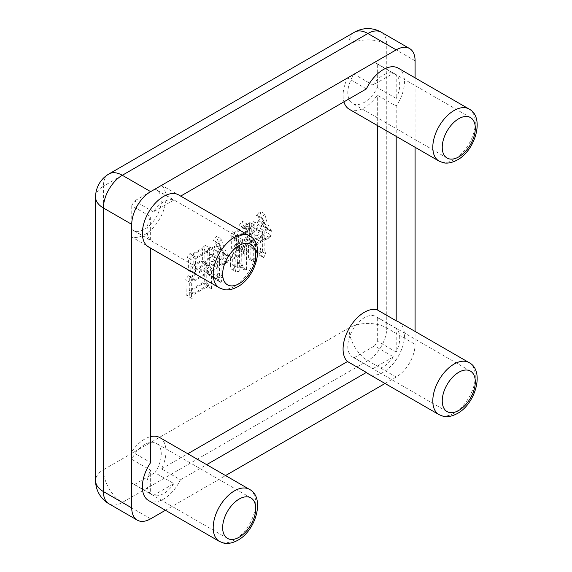 <?xml version="1.0" encoding="UTF-8"?>
<svg xmlns="http://www.w3.org/2000/svg" width="572" height="572" viewBox="0 0 572 572"><rect width="100%" height="100%" fill="white"/><g stroke="black" fill="none" stroke-linecap="round" stroke-linejoin="round"><path stroke-width="0.43" stroke-dasharray="2.86 2.15" d="M396.196 74.861L377.313 63.957A23.373 13.492 120 0 0 376.011 63.02A23.373 13.492 120 0 0 374.546 62.362L393.436 73.266L372.987 85.071L354.097 74.167A23.373 13.492 120 0 0 352.638 103.503A23.373 13.492 120 0 0 364.321 102.345A23.373 13.492 120 0 0 377.313 87.566L396.196 98.477L396.196 74.861A23.373 13.492 -60 0 1 396.196 98.477M372.987 85.071A23.373 13.492 -60 0 1 383.211 75.082A23.373 13.492 -60 0 1 393.436 73.266M366.395 88.882L347.504 77.978A30.051 17.353 120 0 0 343.908 101.866M349.299 109.288A30.051 17.353 120 0 0 364.321 107.801A30.051 17.353 120 0 0 377.313 95.188L396.196 106.092L396.196 136.365M173.845 200.05L153.396 211.855A23.373 13.492 -60 0 1 163.621 201.859A23.373 13.492 -60 0 1 173.845 200.05L154.955 189.146A23.373 13.492 -60 0 1 156.421 189.797A23.373 13.492 -60 0 1 160.003 208.53A23.373 13.492 -60 0 1 144.73 229.129A23.373 13.492 -60 0 1 133.04 230.287A23.373 13.492 -60 0 1 131.746 229.343L150.636 240.254A23.373 13.492 -60 0 1 150.636 216.638L150.636 240.254M347.504 77.978L161.554 185.335A30.051 17.353 120 0 1 163.806 209.852A30.051 17.353 120 0 1 144.73 234.577A30.051 17.353 120 0 1 131.746 236.965L150.636 247.869A30.051 17.353 -60 0 1 148.591 246.975M173.845 483.605A23.373 13.492 -60 0 1 163.621 493.6A23.373 13.492 -60 0 1 153.396 495.409L173.845 483.605L154.955 472.701A23.373 13.492 -60 0 0 156.421 443.364A23.373 13.492 -60 0 0 144.73 444.523A23.373 13.492 -60 0 0 131.746 459.302L150.636 470.205L150.636 493.815A23.373 13.492 -60 0 1 150.636 470.205M131.746 236.965L131.746 451.68A30.051 17.353 -60 0 1 144.73 439.067A30.051 17.353 -60 0 1 150.636 436.629M131.746 451.68L150.636 462.584M159.76 437.58A30.051 17.353 -60 0 1 161.554 468.89L180.437 479.794A30.051 17.353 -60 0 1 163.621 499.049A30.051 17.353 -60 0 1 148.591 500.543M393.436 356.828A23.373 13.492 -60 0 1 383.211 366.816A23.373 13.492 -60 0 1 372.987 368.633L393.436 356.828L374.546 345.917A23.373 13.492 -60 0 0 377.313 341.134L396.196 352.037L396.196 328.428A23.373 13.492 -60 0 1 396.196 352.037M396.196 328.428L377.313 317.524A23.373 13.492 -60 0 0 376.011 316.581A23.373 13.492 -60 0 0 364.321 317.739A23.373 13.492 -60 0 0 349.049 338.338A23.373 13.492 -60 0 0 352.638 357.071A23.373 13.492 -60 0 0 354.097 357.722L372.987 368.633M398.241 321.707A30.051 17.353 -60 0 1 402.845 345.788A30.051 17.353 -60 0 1 383.211 372.272A30.051 17.353 -60 0 1 368.189 373.759M189.318 295.266L189.318 291.584L204.247 282.968L204.247 286.257L206.764 285.971L206.764 265.236L204.247 268.633L189.654 277.055L188.31 275.704L185.628 279.772L186.965 280.351L186.801 295.56L189.318 295.266L194.037 297.998L194.037 294.315L189.318 291.584M257.936 238.603L257.936 250.229L253.41 248.77L253.074 249.549L258.944 254.876L260.961 251.001L260.117 248.191L260.117 237.344L264.986 235.113L266.495 232.497L260.117 236.179L260.117 228.428L263.642 226.398L266.495 228.821L266.831 228.235C263.57 223.595 261.34 217.911 260.117 211.19L256.428 215.451L257.936 215.744L259.781 219.905L255.083 222.622L253.41 221.65L250.893 226.205L260.117 220.878L263.141 225.525L256.428 229.401L254.583 228.335L251.894 233.176L257.936 229.687L257.936 237.437L255.755 238.696L253.911 237.63L251.23 242.478L257.936 238.603L262.662 241.327L262.662 252.953L257.936 250.229M237.802 263.013L237.802 262.233L232.825 265.358L232.604 254.39L239.482 250.422L239.318 266.981L241.834 266.888L241.663 249.163L248.541 245.188L248.541 258.751L250.893 258.751L250.893 240.926L248.713 243.929L241.663 247.998L241.663 242.185L247.032 239.089L247.032 240.247L249.378 240.054L249.378 222.229L246.861 225.232L244.015 226.884L242.335 221.264L238.982 225.525L240.833 225.961L242.835 227.556L234.112 232.597L232.604 231.724L230.423 235.5L231.767 235.693L231.596 248.384L233.948 248.191L233.948 246.639L239.482 243.443L239.482 249.256L232.768 253.131L231.26 252.259L229.079 256.034L230.423 256.235L230.423 266.502L231.231 268.983L233.44 269.212L237.802 263.013L242.528 265.737L242.528 264.965L237.802 262.233M190.826 270.37L190.826 267.66L202.402 260.975L202.402 263.106L204.919 262.627L204.919 245.188L202.402 248.191L191.162 254.683L189.99 253.425L187.137 257.393L188.481 257.972L188.31 270.47L190.826 270.37L195.552 273.101L195.552 270.384L190.826 267.66M214.822 263.885L214.822 274.732L208.78 274.152L208.444 274.925L213.299 277.141L215.823 279.579L217.839 275.311L217.167 272.987L217.167 262.527L222.372 260.103L223.881 257.493L217.167 261.368L217.167 253.618L220.692 251.58L223.545 254.004L224.045 253.325C220.685 248.591 218.225 242.907 216.666 236.279L213.142 240.633L214.65 240.926L216.666 245.188L211.633 248.098L209.452 246.832L206.764 252.066L217.002 246.16L220.191 250.708L212.133 255.362L210.124 254.197L207.436 259.23L214.822 254.969L214.822 262.72L211.633 264.564L209.617 263.399L207.1 268.339L214.822 263.885L219.541 266.609L219.541 277.456L214.822 274.732M180.688 196.096L161.554 185.335M377.313 125.461L377.313 95.188M161.554 468.89L187.773 453.753M180.437 479.794L206.656 464.657M165.444 510.267L225.547 475.568M385.035 383.49L396.196 377.041A26.712 15.423 120 0 0 415.086 344.323L415.086 331.431M415.086 147.276L415.086 77.871M398.241 68.139A30.051 17.353 -60 0 1 396.196 106.092M178.643 194.923A30.051 17.353 -60 0 1 180.437 196.239M377.313 341.134L377.313 317.524M354.097 357.722L374.546 345.917M150.636 493.815L131.746 482.911A23.373 13.492 -60 0 0 133.04 483.848A23.373 13.492 -60 0 0 134.506 484.505L153.396 495.409M134.506 484.505L154.955 472.701M131.746 459.302L131.746 482.911M153.396 211.855L134.506 200.951A23.373 13.492 120 0 0 131.746 205.734L150.636 216.638M154.955 189.146L134.506 200.951M131.746 205.734L131.746 229.343M377.313 87.566L377.313 63.957M374.546 62.362L354.097 74.167M242.528 264.965L237.552 268.082L237.323 267.389L232.604 264.657M237.323 267.389L237.323 257.114L232.604 254.39M237.323 257.114L244.208 253.146L239.482 250.422M244.208 253.146L244.037 269.712L239.318 266.981M244.037 269.712L246.553 269.612L241.834 266.888M246.553 269.612L246.389 251.887L241.663 249.163M246.389 251.887L253.267 247.912L248.541 245.188M253.267 247.912L253.267 261.475L248.541 258.751M253.267 261.475L255.612 261.475L250.893 258.751M255.612 261.475L255.612 243.651L250.893 240.926M255.612 243.651L253.432 246.654L248.713 243.929M253.432 246.654L246.389 250.722L241.663 247.998M246.389 250.722L246.389 244.909L241.663 242.185M246.389 244.909L251.751 241.813L247.032 239.089M251.751 241.813L251.751 242.978L247.032 240.247M251.751 242.978L254.104 242.778L249.378 240.054M254.104 242.778L254.104 224.96L249.378 222.229M254.104 224.96L251.587 227.963L246.861 225.232M251.587 227.963L248.734 229.608L244.015 226.884M248.734 229.608L247.054 223.988L242.335 221.264M247.054 223.988L243.701 228.249L238.982 225.525M243.701 228.249L245.56 228.686L247.562 230.287L242.835 227.556M247.562 230.287L238.839 235.321L234.112 232.597M238.839 235.321L232.604 231.724M237.323 234.448L235.142 238.231L230.423 235.5M235.142 238.231L236.486 238.424L231.767 235.693M236.486 238.424L236.322 251.108L231.596 248.384M236.322 251.108L238.667 250.915L233.948 248.191M238.667 250.915L238.667 249.371L233.948 246.639M238.667 249.371L244.208 246.174L239.482 243.443M244.208 246.174L244.208 251.98L239.482 249.256M244.208 251.98L237.494 255.856L232.768 253.131M237.494 255.856L231.26 252.259M235.986 254.983L233.805 258.766L229.079 256.034M233.805 258.766L235.142 258.959L230.423 256.235M235.142 258.959L235.142 269.226L230.423 266.502M235.142 269.226L235.95 271.707L238.167 271.936L233.44 269.212M238.167 271.936L242.528 265.737M238.667 242.778L251.751 235.228L251.751 240.648L238.667 248.205L238.667 242.778L233.948 240.054L247.032 232.497L247.032 237.923L233.948 245.481L233.948 240.054M238.667 236.579L251.751 229.029L251.751 234.062L238.667 241.62L238.667 236.579L233.948 233.855L247.032 226.297L247.032 231.338L233.948 238.889L233.948 233.855M251.751 229.029L247.032 226.297M238.667 241.62L233.948 238.889M251.751 234.062L247.032 231.338M251.751 235.228L247.032 232.497M238.667 248.205L233.948 245.481M251.751 240.648L247.032 237.923M262.662 252.953L258.129 251.501L253.41 248.77M258.129 251.501L257.793 252.273L253.074 249.549M257.793 252.273L263.663 257.6L258.944 254.876M263.663 257.6L265.68 253.725L260.961 251.001M265.68 253.725L264.843 250.915L260.117 248.191M264.843 250.915L264.843 240.068L260.117 237.344M264.843 240.068L265.68 239.582L260.961 236.858M265.68 239.582L269.705 237.838L264.986 235.113M269.705 237.838L271.214 235.228L266.495 232.497M271.214 235.228L264.843 238.91L260.117 236.179M264.843 238.91L264.843 231.16L260.117 228.428M264.843 231.16L268.361 229.122L263.642 226.398M268.361 229.122L271.214 231.546L266.495 228.821M271.214 231.546L271.55 230.966L266.831 228.235M271.55 230.966C268.297 226.319 266.059 220.635 264.843 213.914L260.117 211.19M264.843 213.914L261.147 218.175L256.428 215.451M261.147 218.175L262.662 218.468L257.936 215.744M262.662 218.468L264.507 222.63L259.781 219.905M264.507 222.63L259.81 225.347L255.083 222.622M259.81 225.347L253.41 221.65M258.129 224.374L255.612 228.929L250.893 226.205M255.612 228.929L264.843 223.602L260.117 220.878M264.843 223.602L267.86 228.249L263.141 225.525M267.86 228.249L261.147 232.125L256.428 229.401M261.147 232.125L254.583 228.335M259.302 231.059L256.621 235.907L251.894 233.176M256.621 235.907L262.662 232.418L257.936 229.687M262.662 232.418L262.662 240.168L257.936 237.437M262.662 240.168L260.482 241.427L255.755 238.696M260.482 241.427L253.911 237.63M258.637 240.362L255.949 245.202L251.23 242.478M255.949 245.202L262.662 241.327M195.552 270.384L207.128 263.706L202.402 260.975M207.128 263.706L207.128 265.837L202.402 263.106M207.128 265.837L209.645 265.351L204.919 262.627M209.645 265.351L209.645 247.912L204.919 245.188M209.645 247.912L207.128 250.915L202.402 248.191M207.128 250.915L195.889 257.407L191.162 254.683M195.889 257.407L194.709 256.149L189.99 253.425M194.709 256.149L191.856 260.117L187.137 257.393M191.856 260.117L188.481 257.972M193.2 260.703L193.036 273.194L188.31 270.47M193.036 273.194L195.552 273.101M195.552 269.226L195.552 258.766L207.128 252.08L207.128 262.541L195.552 269.226L190.826 266.502L190.826 256.034L202.402 249.356L202.402 259.817L190.826 266.502M195.552 258.766L190.826 256.034M207.128 252.08L202.402 249.356M207.128 262.541L202.402 259.817M194.037 294.315L208.973 285.693L204.247 282.968M208.973 285.693L208.973 288.989L204.247 286.257M208.973 288.989L211.49 288.696L206.764 285.971M211.49 288.696L211.49 267.968L206.764 265.236M211.49 267.968L208.973 271.357L204.247 268.633M208.973 271.357L194.373 279.787L189.654 277.055M194.373 279.787L193.036 278.428L188.31 275.704M193.036 278.428L190.347 282.497L185.628 279.772M190.347 282.497L186.965 280.351M191.692 283.076L191.52 298.284L186.801 295.56M191.52 298.284L194.037 297.998M194.037 281.138L208.973 272.522L208.973 284.527L194.037 293.15L194.037 281.138L189.318 278.414L204.247 269.791L204.247 281.803L189.318 290.426L189.318 278.414M208.973 272.522L204.247 269.791M194.037 293.15L189.318 290.426M208.973 284.527L204.247 281.803M219.541 277.456L213.499 276.877L208.78 274.152M213.499 276.877L213.163 277.656L208.444 274.925M213.163 277.656L218.025 279.865L220.549 282.303L215.823 279.579M220.549 282.303L222.558 278.042L217.839 275.311M222.558 278.042L221.893 275.718L217.167 272.987M221.893 275.718L221.893 265.251L217.167 262.527M221.893 265.251L223.066 264.579L218.34 261.847M223.066 264.579L227.091 262.834L222.372 260.103M227.091 262.834L228.6 260.217L223.881 257.493M228.6 260.217L221.893 264.092L217.167 261.368M221.893 264.092L221.893 256.342L217.167 253.618M221.893 256.342L225.411 254.311L220.692 251.58M225.411 254.311L228.264 256.728L223.545 254.004M228.264 256.728L228.771 256.049L224.045 253.325M228.771 256.049C225.404 251.315 222.944 245.631 221.385 239.003L216.666 236.279M221.385 239.003L217.86 243.365L213.142 240.633M217.86 243.365L219.376 243.651L214.65 240.926M219.376 243.651L221.385 247.912L216.666 245.188M221.385 247.912L216.352 250.822L211.633 248.098M216.352 250.822L209.452 246.832M214.171 249.564L211.49 254.79L206.764 252.066M211.49 254.79L221.722 248.884L217.002 246.16M221.722 248.884L224.91 253.439L220.191 250.708M224.91 253.439L216.859 258.086L212.133 255.362M216.859 258.086L210.124 254.197M214.843 256.921L212.162 261.962L207.436 259.23M212.162 261.962L219.541 257.7L214.822 254.969M219.541 257.7L219.541 265.451L214.822 262.72M219.541 265.451L216.352 267.288L211.633 264.564M216.352 267.288L209.617 263.399M214.343 266.123L211.826 271.064L207.1 268.339M211.826 271.064L219.541 266.609M469.076 362.605A30.051 17.353 -60 0 1 473.68 386.686A30.051 17.353 -60 0 1 454.046 413.17A30.051 17.353 -60 0 1 439.024 414.657M249.485 489.382A30.051 17.353 -60 0 1 254.09 513.463A30.051 17.353 -60 0 1 234.456 539.947A30.051 17.353 -60 0 1 219.426 541.434M469.076 109.037A30.051 17.353 -60 0 1 473.68 133.119A30.051 17.353 -60 0 1 454.046 159.602A30.051 17.353 -60 0 1 439.024 161.09M249.485 235.814A30.051 17.353 -60 0 1 254.09 259.902A30.051 17.353 -60 0 1 234.456 286.386A30.051 17.353 -60 0 1 219.426 287.873M415.086 60.768L386.751 44.409A26.712 15.423 180 0 0 348.977 44.409L348.977 327.963L103.41 469.741L103.41 186.186L348.977 44.409A26.712 15.423 60 0 1 354.504 32.182M108.945 503.782A26.712 15.423 120 0 0 122.301 502.459L367.868 360.682A26.712 15.423 120 0 0 386.751 327.963L386.751 44.409A26.712 15.423 120 0 0 381.224 32.182M150.636 518.818L122.301 502.459A26.712 15.423 60 0 1 103.41 469.741A26.712 15.423 180 0 0 95.581 480.644M396.196 377.041L367.868 360.682A26.712 15.423 60 0 1 348.977 327.963A26.712 15.423 180 0 1 386.751 327.963L415.086 344.323M95.581 197.09A26.712 15.423 180 0 1 103.41 186.186A26.712 15.423 60 0 1 108.945 173.952M470.456 117.546L376.011 63.02M250.865 244.33L156.421 189.797M250.865 497.89L156.421 443.364M470.456 371.114L376.011 316.581M447.082 411.597L352.638 357.071M227.492 538.381L133.04 483.848M227.492 284.813L133.04 230.287M447.082 158.036L352.638 103.503M232.825 265.358L237.552 268.082M240.833 225.961L245.56 228.686M231.231 268.983L235.95 271.707M213.299 277.141L218.025 279.865"/><path stroke-width="0.86" d="M458.773 372.272A23.373 13.492 120 0 0 443.5 392.871A23.373 13.492 120 0 0 447.082 411.597A23.373 13.492 120 0 0 458.773 410.439A23.373 13.492 120 0 0 474.045 389.839A23.373 13.492 120 0 0 470.456 371.114A23.373 13.492 120 0 0 458.773 372.272M239.175 499.049A23.373 13.492 120 0 0 223.909 519.648A23.373 13.492 120 0 0 227.492 538.381A23.373 13.492 120 0 0 239.175 537.222A23.373 13.492 120 0 0 254.447 516.623A23.373 13.492 120 0 0 250.865 497.89A23.373 13.492 120 0 0 239.175 499.049M458.773 118.704A23.373 13.492 120 0 0 443.5 139.303A23.373 13.492 120 0 0 447.082 158.036A23.373 13.492 120 0 0 458.773 156.878A23.373 13.492 120 0 0 474.045 136.279A23.373 13.492 120 0 0 470.456 117.546A23.373 13.492 120 0 0 458.773 118.704M239.175 245.488A23.373 13.492 120 0 0 223.909 266.08A23.373 13.492 120 0 0 227.492 284.813A23.373 13.492 120 0 0 239.175 283.655A23.373 13.492 120 0 0 254.447 263.056A23.373 13.492 120 0 0 250.865 244.33A23.373 13.492 120 0 0 239.175 245.488M180.688 196.096L366.395 88.882A30.051 17.353 -60 0 1 383.211 69.627A30.051 17.353 -60 0 1 398.241 68.139L469.076 109.037A30.051 17.353 -60 0 0 454.046 110.525A30.051 17.353 -60 0 0 434.413 137.008A30.051 17.353 -60 0 0 439.024 161.09L443.114 162.691C445.023 163.22 449.949 163.95 457.386 159.931C475.647 150.136 484.913 117.017 469.076 109.037M343.908 101.866A30.051 17.353 120 0 0 349.299 109.288L439.024 161.09M219.426 287.873L148.591 246.975A30.051 17.353 -60 0 1 143.987 222.894A30.051 17.353 -60 0 1 163.621 196.41A30.051 17.353 -60 0 1 178.643 194.923L249.485 235.814A30.051 17.353 -60 0 0 234.456 237.308A30.051 17.353 -60 0 0 214.822 263.792A30.051 17.353 -60 0 0 219.426 287.873L223.516 289.468C225.432 289.997 230.359 290.733 237.795 286.715C256.056 276.912 265.315 243.801 249.485 235.814M219.426 541.434L223.516 543.035C225.432 543.564 230.359 544.301 237.795 540.275C256.056 530.48 265.315 497.368 249.485 489.382A30.051 17.353 -60 0 0 234.456 490.869A30.051 17.353 -60 0 0 214.822 517.353A30.051 17.353 -60 0 0 219.426 541.434L148.591 500.543A30.051 17.353 -60 0 1 150.636 462.584L150.636 248.155M187.773 453.753L347.504 361.533A30.051 17.353 -60 0 1 345.252 337.015A30.051 17.353 -60 0 1 364.321 312.291A30.051 17.353 -60 0 1 377.313 309.902L377.313 125.461M347.504 361.533L366.395 372.436A30.051 17.353 -60 0 0 368.189 373.759L439.024 414.657A30.051 17.353 -60 0 1 434.413 390.576A30.051 17.353 -60 0 1 454.046 364.092A30.051 17.353 -60 0 1 469.076 362.605L398.241 321.707A30.051 17.353 -60 0 0 396.196 320.813L377.313 309.902M396.196 320.813L396.196 136.365M150.636 436.629A30.051 17.353 -60 0 1 159.76 437.58L249.485 489.382M206.656 464.657L366.395 372.436M415.086 77.871L415.086 60.768A26.712 15.423 120 0 0 409.559 48.534A26.712 15.423 120 0 0 396.196 49.864L150.636 191.634A26.712 15.423 120 0 0 131.746 224.353L131.746 507.915A26.712 15.423 120 0 0 137.273 520.141A26.712 15.423 120 0 0 150.636 518.818L165.444 510.267M225.547 475.568L385.035 383.49M415.086 331.431L415.086 147.276M409.559 48.534L381.224 32.182A26.712 15.423 120 0 0 367.868 33.505L122.301 175.275A26.712 15.423 120 0 0 103.41 207.993L103.41 491.555A26.712 15.423 120 0 0 108.945 503.782L137.273 520.141M396.196 49.864L367.868 33.505A26.712 15.423 60 0 0 354.504 32.182L108.945 173.952A26.712 15.423 60 0 1 122.301 175.275L150.636 191.634M131.746 224.353L103.41 207.993A26.712 15.423 180 0 1 95.581 197.09L95.581 480.644A26.712 26.712 0 0 0 108.945 503.782M131.746 507.915L103.41 491.555A26.712 15.423 180 0 1 95.581 480.644M439.024 414.657L443.114 416.252C445.023 416.781 449.949 417.517 457.386 413.499C475.647 403.696 484.913 370.584 469.076 362.605M108.945 173.952A26.712 26.712 0 0 0 95.581 197.09M381.224 32.182A26.712 26.712 0 0 0 354.504 32.182"/></g></svg>
